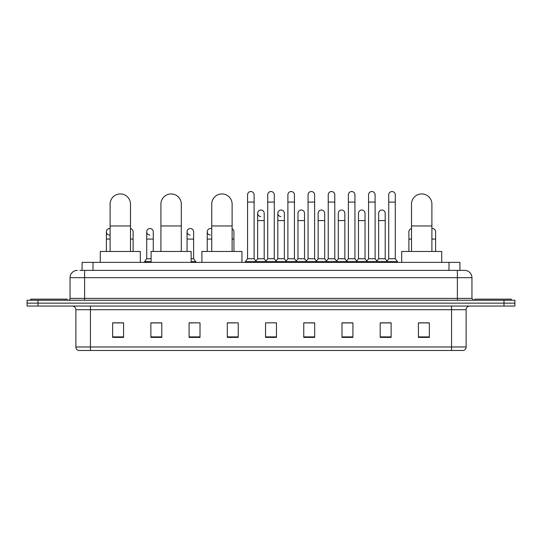 <?xml version="1.0" encoding="UTF-8"?>
<svg xmlns="http://www.w3.org/2000/svg" width="542" height="542" viewBox="0 0 542 542"><rect width="100%" height="100%" fill="white"/><g stroke="black" fill="none" stroke-linecap="round" stroke-linejoin="round"><path stroke-width="0.81" d="M82.072 270.383L82.072 262.375L459.928 262.375L459.928 270.383M80.053 270.383L462.116 270.383M79.884 270.383L84.62 270.383L84.62 277.66L70.053 277.66L70.053 298.412A1.822 1.822 0 0 1 68.238 300.234M77.337 270.383A7.283 7.283 0 0 0 70.053 277.66M464.663 270.383A7.283 7.283 0 0 1 471.947 277.66L457.38 277.66L457.38 270.383L464.555 270.383M471.947 277.66L471.947 298.412L473.762 300.234M38.021 300.234L27.1 300.234L27.1 303.141L38.021 303.141L27.1 303.141L27.1 306.054L38.021 306.054L38.021 303.141L503.979 303.141L38.021 303.141L38.021 300.234L503.979 300.234L503.979 303.141L514.9 303.141L503.979 303.141L503.979 306.054L38.021 306.054M514.9 300.234L514.9 303.141L514.9 300.234L503.979 300.234M466.12 346.975C466.018 348.716 465.144 349.881 463.498 350.471L451.561 350.471L451.561 346.975L466.12 346.975L466.12 309.699A3.638 3.638 0 0 1 469.758 306.054M451.561 350.471L78.502 350.471A3.638 3.638 0 0 1 75.88 346.975L75.88 309.699C75.663 307.483 74.45 306.271 72.242 306.054M429.352 337.402L429.352 322.836L418.431 322.836L418.431 337.402L429.352 337.402M391.128 337.402L391.128 322.836L380.206 322.836L380.206 337.402L391.128 337.402M352.91 337.402L352.91 322.836L341.988 322.836L341.988 337.402L352.91 337.402M314.685 337.402L314.685 322.836L303.764 322.836L303.764 337.402L314.685 337.402M123.569 337.402L123.569 322.836L112.648 322.836L112.648 337.402L123.569 337.402M161.794 337.402L161.794 322.836L150.872 322.836L150.872 337.402L161.794 337.402M200.012 337.402L200.012 322.836L189.09 322.836L189.09 337.402L200.012 337.402M238.236 337.402L238.236 322.836L227.315 322.836L227.315 337.402L238.236 337.402M276.461 337.402L276.461 322.836L265.539 322.836L265.539 337.402L276.461 337.402M514.9 306.054L514.9 303.141L514.9 306.054L503.979 306.054M348.032 322.91L345.227 322.91M388.363 322.91L385.558 322.91M227.315 322.91L235.032 322.91M189.09 322.91L193.968 322.91M158.007 322.91L153.637 322.91M307.693 322.836L304.889 322.91M267.362 322.836L274.638 322.836M161.794 322.91L150.872 322.91M123.569 322.91L112.648 322.91M314.685 322.91L303.764 322.91M352.91 322.91L341.988 322.91M391.128 322.91L380.206 322.91M429.352 322.91L418.431 322.91M67.14 300.234L67.14 299.137L30.738 299.137L30.738 300.234M110.101 251.454L110.101 204.131A10.19 10.19 0 0 1 120.29 193.934A10.19 10.19 0 0 1 130.487 204.131A10.19 10.19 0 0 0 120.29 193.934M130.487 251.454L130.487 204.131M140.31 262.375L140.31 251.454L100.27 251.454L100.27 262.375M160.92 251.454L160.92 204.131A10.19 10.19 0 0 1 171.109 193.934A10.19 10.19 0 0 1 181.306 204.131A10.19 10.19 0 0 0 171.109 193.934M181.306 251.454L181.306 204.131M191.13 262.375L191.13 251.454L151.089 251.454L151.089 262.375M211.739 251.454L211.739 204.131A10.19 10.19 0 0 1 221.929 193.934A10.19 10.19 0 0 1 232.118 204.131A10.19 10.19 0 0 0 221.929 193.934M232.118 251.454L232.118 204.131M241.949 262.375L241.949 251.454L201.909 251.454L201.909 262.375M411.513 251.454L411.513 204.131A10.19 10.19 0 0 1 421.71 193.934A10.19 10.19 0 0 1 431.899 204.131A10.19 10.19 0 0 0 421.71 193.934M431.899 251.454L431.899 204.131M441.73 262.375L441.73 251.454L401.69 251.454L401.69 262.375M511.262 300.234L511.262 299.137L474.86 299.137L474.86 300.234M247.558 202.091L254.11 202.091L254.11 258.73L247.558 258.73L247.558 194.808A3.279 3.279 0 0 1 251.041 191.536A3.279 3.279 0 0 1 254.11 194.808A3.279 3.279 0 0 0 251.041 191.536M247.558 258.73L245.37 261.644L245.37 262.375L245.37 261.644L256.291 261.644L256.291 262.375M254.11 258.73L256.291 261.644L265.539 261.644L265.539 262.375M267.721 202.091L274.279 202.091L274.279 258.73L267.721 258.73L267.721 194.808A3.279 3.279 0 0 1 271.203 191.536A3.279 3.279 0 0 1 274.279 194.808A3.279 3.279 0 0 0 271.203 191.536M267.721 231.793L267.721 258.73L265.539 261.644L276.461 261.644L276.461 262.375M274.279 258.73L276.461 261.644L285.709 261.644L285.709 262.375M287.89 202.091L294.442 202.091L294.442 258.73L287.89 258.73L287.89 194.808A3.279 3.279 0 0 1 291.372 191.536A3.279 3.279 0 0 1 294.442 194.808A3.279 3.279 0 0 0 291.372 191.536M284.36 258.73L284.36 220.58L277.809 220.58L277.809 258.73L284.36 258.73L286.129 261.088L287.89 258.73L285.709 261.644L296.63 261.644L296.63 262.375M297.971 258.73L297.971 220.58L304.529 220.58L304.529 258.73L297.971 258.73L296.21 261.088L294.442 258.73L296.63 261.644L305.871 261.644L305.871 262.375M308.059 202.091L314.611 202.091L314.611 258.73L308.059 258.73L308.059 194.808A3.279 3.279 0 0 1 311.542 191.536A3.279 3.279 0 0 1 314.611 194.808A3.279 3.279 0 0 0 311.542 191.536M304.529 258.73L306.291 261.088L308.059 258.73L305.871 261.644L316.792 261.644L316.792 262.375M318.14 258.73L318.14 220.58L324.692 220.58L324.692 258.73L318.14 258.73L316.379 261.088L314.611 258.73L316.792 261.644L326.04 261.644L326.04 262.375M328.228 202.091L334.78 202.091L334.78 258.73L328.228 258.73L328.228 194.808A3.279 3.279 0 0 1 331.711 191.536A3.279 3.279 0 0 1 334.78 194.808A3.279 3.279 0 0 0 331.711 191.536M324.692 258.73L326.46 261.088L328.228 258.73L326.04 261.644L336.961 261.644L336.961 262.375M338.31 258.73L338.31 220.58L344.861 220.58L344.861 258.73L338.31 258.73L336.541 261.088L334.78 258.73L336.961 261.644L346.209 261.644L346.209 262.375M348.391 202.091L354.942 202.091L354.942 258.73L348.391 258.73L348.391 194.808A3.279 3.279 0 0 1 351.873 191.536A3.279 3.279 0 0 1 354.942 194.808A3.279 3.279 0 0 0 351.873 191.536M344.861 258.73L346.629 261.088L348.391 258.73L346.209 261.644L357.131 261.644L357.131 262.375M358.479 258.73L358.479 220.58L365.03 220.58L365.03 258.73L358.479 258.73L356.711 261.088L354.942 258.73L357.131 261.644L366.378 261.644L366.378 262.375M368.56 202.091L375.111 202.091L375.111 258.73L368.56 258.73L368.56 194.808A3.279 3.279 0 0 1 372.042 191.536A3.279 3.279 0 0 1 375.111 194.808A3.279 3.279 0 0 0 372.042 191.536M365.03 258.73L366.792 261.088L368.56 258.73L366.378 261.644L377.3 261.644L377.3 262.375M378.641 258.73L378.641 220.58L385.199 220.58L385.199 258.73L378.641 258.73L376.88 261.088L375.111 258.73L377.3 261.644L386.541 261.644L386.541 262.375M388.729 202.091L395.281 202.091L395.281 258.73L388.729 258.73L388.729 194.808A3.279 3.279 0 0 1 392.212 191.536A3.279 3.279 0 0 1 395.281 194.808A3.279 3.279 0 0 0 392.212 191.536M388.729 258.73L386.541 261.644L397.462 261.644L397.462 262.375M395.281 258.73L397.462 261.644M260.709 216.57A3.279 3.279 0 0 1 257.64 213.304A3.279 3.279 0 0 1 261.122 210.032A3.279 3.279 0 0 1 264.191 213.304L264.191 220.58L257.64 220.58L257.64 213.304M264.191 220.58L264.191 258.73L257.64 258.73L257.64 220.58M257.64 258.73L255.871 261.088M264.191 258.73L265.959 261.088M280.878 216.57A3.279 3.279 0 0 1 277.809 213.304A3.279 3.279 0 0 1 281.291 210.032A3.279 3.279 0 0 1 284.36 213.304L284.36 220.58M277.809 258.73L276.041 261.088M297.971 220.58L297.971 213.304A3.279 3.279 0 0 1 301.454 210.032A3.279 3.279 0 0 1 304.529 213.304L304.529 220.58M318.14 220.58L318.14 213.304A3.279 3.279 0 0 1 321.623 210.032A3.279 3.279 0 0 1 324.692 213.304L324.692 220.58M338.31 220.58L338.31 213.304A3.279 3.279 0 0 1 341.792 210.032A3.279 3.279 0 0 1 344.861 213.304L344.861 220.58M358.479 220.58L358.479 213.304A3.279 3.279 0 0 1 361.961 210.032A3.279 3.279 0 0 1 365.03 213.304L365.03 220.58M378.641 220.58L378.641 213.304A3.279 3.279 0 0 1 382.124 210.032A3.279 3.279 0 0 1 385.199 213.304L385.199 220.58M385.199 258.73L386.961 261.088M109.457 235.065A3.279 3.279 0 0 1 106.388 231.793A3.279 3.279 0 0 1 110.101 228.548M106.388 251.454L106.388 231.793M133.108 251.454L133.108 239.076L130.487 239.076M130.487 228.582A3.279 3.279 0 0 1 133.108 231.793L133.108 239.076M149.788 235.065A3.279 3.279 0 0 1 146.719 231.793A3.279 3.279 0 0 1 150.202 228.528A3.279 3.279 0 0 1 153.271 231.793L153.271 239.076L146.719 239.076L146.719 231.793M151.089 258.73L146.719 258.73L146.719 239.076M153.271 251.454L153.271 239.076M146.719 258.73L144.538 261.644L144.538 262.375M151.089 261.644L144.538 261.644M190.127 235.065A3.279 3.279 0 0 1 187.058 231.793A3.279 3.279 0 0 1 190.533 228.528A3.279 3.279 0 0 1 193.609 231.793L193.609 239.076L187.058 239.076L187.058 231.793M193.609 239.076L193.609 258.73L191.13 258.73M187.058 251.454L187.058 239.076M193.609 258.73L195.791 261.644L191.13 261.644M195.791 261.644L195.791 262.375M210.289 235.065A3.279 3.279 0 0 1 207.22 231.793A3.279 3.279 0 0 1 211.739 228.758M207.22 251.454L207.22 231.793M233.941 251.454L233.941 239.076L232.118 239.076M232.118 228.859A3.279 3.279 0 0 1 233.941 231.793L233.941 239.076M408.892 251.454L408.892 231.793A3.279 3.279 0 0 1 411.513 228.582M431.899 228.548A3.279 3.279 0 0 1 435.612 231.793L435.612 239.076L431.899 239.076M435.612 251.454L435.612 239.076M92.994 270.383L92.994 262.375M449.006 270.383L449.006 262.375M84.62 300.234L84.62 298.412L471.947 298.412M70.053 298.412L84.62 298.412L84.62 277.66L457.38 277.66L457.38 300.234M451.561 306.054L451.561 309.699L75.88 309.699M466.12 309.699L451.561 309.699L451.561 346.975L90.439 346.975L90.439 350.471M75.88 346.975L90.439 346.975L90.439 306.054M276.461 336.894L265.539 336.894M238.236 336.894L227.315 336.894M200.012 336.894L189.09 336.894M161.794 336.894L150.872 336.894M123.569 336.894L112.648 336.894M314.685 336.894L303.764 336.894M352.91 336.894L341.988 336.894M391.128 336.894L380.206 336.894M429.352 336.894L418.431 336.894M110.101 225.967L130.487 225.967M160.92 225.967L181.306 225.967M211.739 225.967L232.118 225.967M411.513 225.967L431.899 225.967M110.101 239.076L106.388 239.076M211.739 239.076L207.22 239.076M411.513 239.076L408.892 239.076M254.11 202.091L254.11 194.808M274.279 202.091L274.279 194.808M294.442 202.091L294.442 194.808M314.611 202.091L314.611 194.808M334.78 202.091L334.78 194.808M354.942 202.091L354.942 194.808M375.111 202.091L375.111 194.808M395.281 202.091L395.281 194.808M277.809 220.58L277.809 213.304"/></g></svg>

